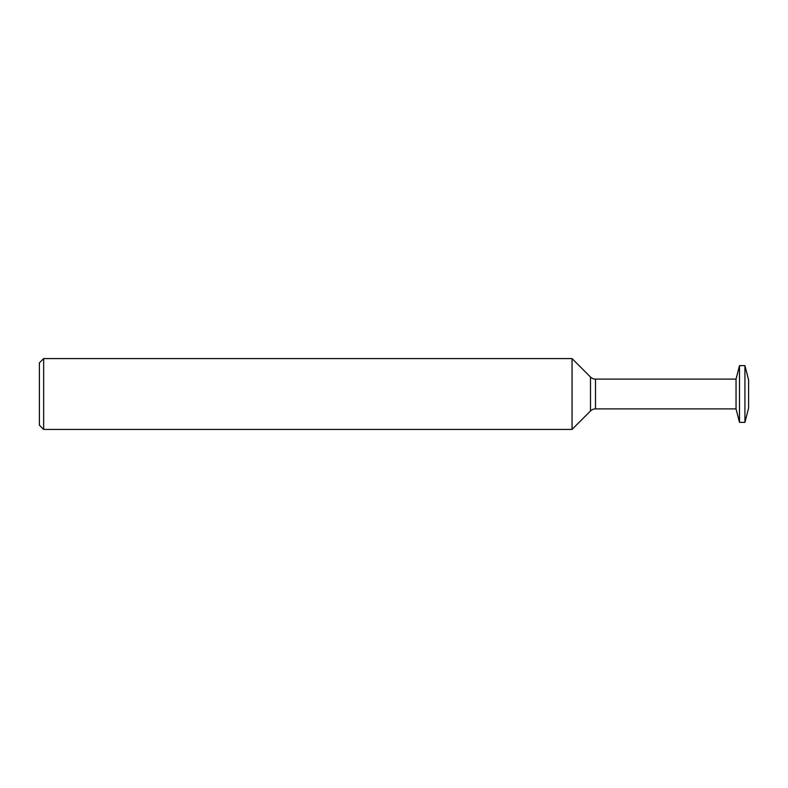 <?xml version="1.0" encoding="UTF-8"?>
<svg xmlns="http://www.w3.org/2000/svg" width="788" height="788" viewBox="0 0 788 788"><rect width="100%" height="100%" fill="white"/><g stroke="black" fill="none" stroke-linecap="round" stroke-linejoin="round"><path stroke-width="1.18" d="M39.4 425.165L39.4 362.835L43.655 358.579L43.655 429.421L39.4 425.165M590.498 410.972L590.498 377.028A7.092 7.092 0 0 0 595.511 379.107L736.041 379.107L736.041 408.893L595.511 408.893A7.092 7.092 0 0 0 590.498 410.972L572.049 429.421L572.049 358.579L43.655 358.579M572.049 429.421L43.655 429.421M590.498 377.028L572.049 358.579M736.041 408.893L739.499 422.368L739.499 365.632L736.041 379.107M744.926 365.632L748.6 379.954L748.6 408.046L744.926 422.368L744.926 365.632L739.499 365.632M744.926 422.368L739.499 422.368M595.511 408.893L595.511 379.107"/></g></svg>
